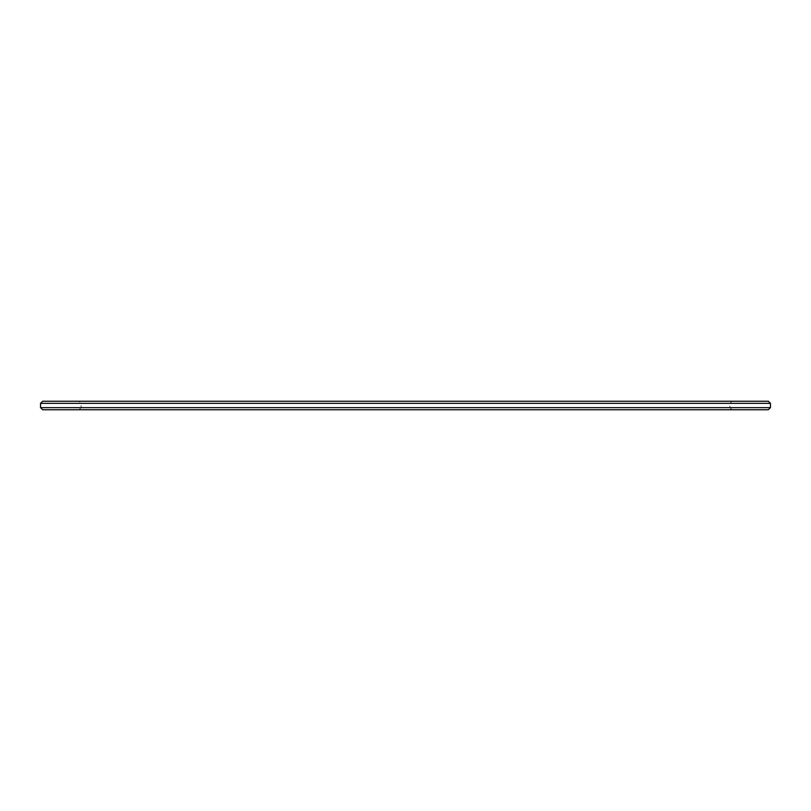 <?xml version="1.0" encoding="UTF-8"?>
<svg xmlns="http://www.w3.org/2000/svg" width="811" height="811" viewBox="0 0 811 811"><rect width="100%" height="100%" fill="white"/><g stroke="black" fill="none" stroke-linecap="round" stroke-linejoin="round"><path stroke-width="0.61" stroke-dasharray="4.05 3.04" d="M78.961 409.768L81.1 407.639L729.9 407.639L81.1 407.639L81.1 403.361L729.9 403.361L81.1 403.361L78.961 401.232L732.039 401.232L729.9 403.361L729.9 407.639L732.039 409.768L78.961 409.768L732.039 409.768M40.55 407.639L770.45 407.639M768.311 409.768L42.689 409.768M770.45 403.361L40.55 403.361M42.689 401.232L768.311 401.232M732.039 401.232L78.961 401.232"/><path stroke-width="1.22" d="M40.55 403.361L42.689 401.232L768.311 401.232L770.45 403.361L40.55 403.361L40.55 407.639L42.689 409.768L768.311 409.768L770.45 407.639L40.55 407.639M770.45 407.639L770.45 403.361"/></g></svg>
